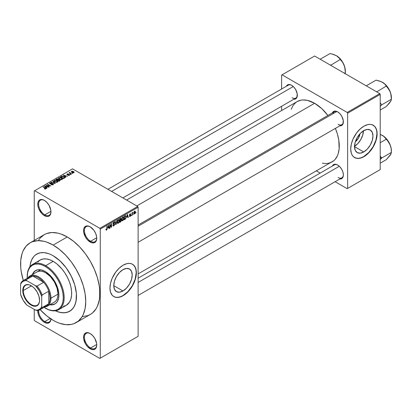 <?xml version="1.0" encoding="UTF-8"?>
<svg xmlns="http://www.w3.org/2000/svg" width="412" height="412" viewBox="0 0 412 412"><rect width="100%" height="100%" fill="white"/><g stroke="black" fill="none" stroke-linecap="round" stroke-linejoin="round"><path stroke-width="0.62" d="M90.367 226.93A8.714 5.032 -120 0 0 84.424 230.73A8.714 5.032 -120 0 0 90.583 241.278L90.146 242.04A9.337 5.392 60 0 1 83.543 230.607A9.337 5.392 60 0 1 90.146 226.796L87.617 225.915L85.475 226.332L84.043 227.98L83.667 229.19L83.667 232.167L85.475 237.111L87.617 240L91.433 242.637L93.812 242.874L95.635 241.823L96.243 240.855L96.748 238.229L96.619 236.668L95.635 233.352L93.812 230.195L90.146 226.796A9.337 5.392 60 0 1 96.748 238.229A9.337 5.392 60 0 1 90.146 242.04L90.583 241.278A8.714 5.032 60 0 1 84.893 233.599A8.714 5.032 60 0 1 86.226 226.615A8.714 5.032 60 0 1 90.367 226.93M90.367 333.658A8.714 5.032 -120 0 0 84.424 337.464A8.714 5.032 -120 0 0 90.583 348.011L90.146 348.773A9.337 5.392 60 0 1 83.543 337.34A9.337 5.392 60 0 1 90.146 333.524L87.617 332.649L85.475 333.066L84.043 334.709L83.667 335.924L83.667 338.901L85.475 343.845L87.617 346.734L91.433 349.371L93.812 349.608L95.635 348.557L96.243 347.589L96.748 344.962L96.619 343.402L94.811 338.453L92.669 335.564L90.146 333.524A9.337 5.392 60 0 1 96.748 344.962A9.337 5.392 60 0 1 90.146 348.773L90.583 348.011A8.714 5.032 60 0 1 84.893 340.333A8.714 5.032 60 0 1 86.226 333.349A8.714 5.032 60 0 1 90.367 333.658M50.959 318.95A9.337 5.392 60 0 1 44.367 322.344L44.81 321.581A8.714 5.032 -120 0 0 50.918 318.919A8.714 5.032 60 0 1 49.167 322.014A8.714 5.032 60 0 1 44.81 321.581L50.223 318.455L44.81 321.581A8.714 5.032 60 0 1 38.671 310.267A8.714 5.032 -120 0 0 44.81 321.581L44.367 322.344A9.337 5.392 60 0 1 37.78 310.442L38.27 314.119L39.701 317.415L41.844 320.304L44.367 322.344L46.896 323.224L49.038 322.807L50.47 321.159L50.97 318.533M44.594 200.5A8.714 5.032 -120 0 0 38.646 204.3A8.714 5.032 -120 0 0 44.81 214.848L44.367 215.615A9.337 5.392 60 0 1 37.765 204.177A9.337 5.392 60 0 1 44.367 200.366L41.844 199.485L40.7 199.532L38.877 200.582L37.894 202.761L37.894 205.737L38.877 209.054L41.844 213.576L44.367 215.615L46.896 216.491L48.034 216.444L49.038 216.073L50.47 214.425L50.846 213.215L50.846 210.238L49.038 205.294L46.896 202.405L44.367 200.366A9.337 5.392 60 0 1 50.97 211.799A9.337 5.392 60 0 1 44.367 215.615L44.81 214.848A8.714 5.032 60 0 1 39.114 207.169A8.714 5.032 60 0 1 40.453 200.186A8.714 5.032 60 0 1 44.594 200.5M122.982 290.965L113.753 285.64L114.459 281.159L116.457 276.545L119.449 272.507L122.982 269.659A13.045 7.534 -60 0 1 129.502 269.015A13.045 7.534 -60 0 1 131.505 279.47A13.045 7.534 -60 0 1 122.982 290.965L119.449 292.196L116.457 291.614L114.459 289.312L113.753 285.64L122.982 290.965A13.045 7.534 -60 0 1 116.457 291.614A13.045 7.534 -60 0 1 114.459 281.159A13.045 7.534 -60 0 1 122.982 269.659L126.51 268.433L129.502 269.015L131.505 271.317L132.206 274.984L131.505 279.47L129.502 284.079L126.51 288.117L122.982 290.965M113.733 296.537A18.674 10.784 120 0 0 122.982 295.558L123.157 295.662A18.674 10.784 -60 0 1 113.82 296.589A18.674 10.784 -60 0 1 110.957 281.623A18.674 10.784 -60 0 1 123.157 265.168L126.989 263.608L129.383 263.371L131.536 263.793L133.364 264.849L135.357 267.537L136.109 269.963L136.3 274.32L135.795 277.544L134.137 282.544L132.494 285.804L129.383 290.269L126.989 292.793L121.864 296.336L118.105 297.418L115.818 297.33L113.82 296.589L112.177 295.224L110.519 292.134L109.953 288.039L110.519 283.286L112.177 278.28L115.818 271.971L119.325 268.037L123.157 265.168A18.674 10.784 -60 0 1 132.494 264.241A18.674 10.784 -60 0 1 135.357 279.207A18.674 10.784 -60 0 1 123.157 295.662L122.982 295.558A18.674 10.784 120 0 0 135.157 279.187A18.674 10.784 120 0 0 132.407 264.19M138.123 225.029L334.348 111.74A7.468 4.311 60 0 1 337.871 111.987A7.468 4.311 -120 0 0 332.973 113.727M332.355 112.893A8.091 4.671 60 0 1 337.644 111.853L335.456 111.091L334.467 111.132L332.886 112.043L332.355 112.893M286.314 86.309A8.091 4.671 60 0 1 291.603 85.274L290.491 84.754L288.426 84.553L286.845 85.464L286.314 86.309M337.644 165.016L335.456 164.254L334.467 164.295L332.886 165.207L332.355 166.057A8.091 4.671 60 0 1 337.644 165.016L337.644 165.016A8.091 4.671 60 0 1 343.366 174.93L342.933 172.149L341.692 169.291L339.833 166.783L337.644 165.016M50.959 211.299L44.81 214.848L50.959 211.299M96.732 344.463L90.583 348.011L96.732 344.463M96.732 237.729L90.583 241.278L96.732 237.729M29.947 266.739A32.991 19.05 60 0 1 36.678 254.132A32.991 19.05 60 0 1 53.174 255.764L57.721 258.911L62.099 262.969L66.131 267.785L69.669 273.177L72.569 278.934L74.727 284.836L76.39 293.462L76.39 298.746L75.494 303.407L73.743 307.28L71.204 310.2L67.97 312.069L64.169 312.806L59.946 312.389L55.383 310.792L57.721 311.75L62.099 312.744L66.131 312.579L69.669 311.271A32.991 19.05 60 0 1 55.383 310.792A32.991 19.05 60 0 0 69.669 311.271L72.569 308.866L73.743 307.28L74.727 305.452L76.05 301.167L76.39 293.462L74.727 284.836L71.204 276.025L66.131 267.785L59.946 260.832L53.174 255.764A32.991 19.05 60 0 1 74.727 284.836A32.991 19.05 60 0 1 69.669 311.271L69.669 311.271A32.991 19.05 60 0 0 74.727 284.836A32.991 19.05 60 0 0 53.174 255.764L50.887 254.575L53.174 255.764A32.991 19.05 60 0 0 36.678 254.132L40.211 252.819L44.244 252.659L48.621 253.653L50.887 254.575L48.621 253.653L44.244 252.659L40.211 252.819L38.373 253.334L35.138 255.203L36.678 254.132A32.991 19.05 60 0 0 29.947 266.739L30.292 264.236L31.621 259.951L33.774 256.537L35.138 255.203L33.774 256.537L31.621 259.951L30.292 264.236L29.947 266.739M82.611 316.601L87.921 315.571L90.29 314.459A46.062 26.595 -120 0 0 97.35 277.549A46.062 26.595 -120 0 0 67.259 236.957L53.174 245.088A46.062 26.595 60 0 1 83.265 285.681A46.062 26.595 60 0 1 76.205 322.596A46.062 26.595 60 0 1 53.174 320.315A46.062 26.595 60 0 1 40.129 309.639L46.819 315.922L53.174 320.315L56.367 321.973L59.524 323.26L65.637 324.646L71.266 324.419L73.836 323.703L78.352 321.097L81.895 317.013L83.265 314.469L85.119 308.485L85.742 301.507L85.119 293.808L83.265 285.681L80.252 277.441L76.205 269.402L71.266 261.877L65.637 255.152L59.524 249.481L53.174 245.088L67.259 236.957L60.904 234.011L57.804 233.12L51.902 232.533L46.592 233.568L44.223 234.675L40.175 238.038L38.532 240.258M126.592 200.062L297.196 101.563A34.86 20.126 -120 0 1 314.624 103.288L321.782 108.65L327.916 115.453A34.86 20.126 -120 0 0 314.624 103.288L136.799 205.954L314.624 103.288L307.47 100.384L303.005 99.941L300.93 100.183L297.196 101.563L295.569 102.696L292.886 105.786L291.212 109.329M322.339 163.24L326.242 163.564L328.318 163.322L332.057 161.942A34.86 20.126 -120 0 0 335.383 128.395L337.397 134.008L338.798 140.157L339.153 148.706L338.211 153.635L337.397 155.793L335.121 159.398L333.679 160.809L138.123 273.908M138.123 278.193L334.348 164.903A7.468 4.311 60 0 1 337.871 165.15M107.939 189.293L288.312 85.155A7.468 4.311 60 0 1 291.83 85.408M359.985 133.756A8.266 4.774 -60 0 1 355.324 141.826L358.373 138.205L359.985 133.756M354.526 146.301A13.045 7.534 120 0 0 363.461 130.825M363.744 151.961L354.521 146.636L355.221 142.15L357.225 137.541L360.217 133.503L363.744 130.655A13.045 7.534 -60 0 1 370.27 130.007A13.045 7.534 -60 0 1 372.268 140.461A13.045 7.534 -60 0 1 363.744 151.961L360.217 153.187L357.225 152.605L355.221 150.308L354.521 146.636L363.744 151.961A13.045 7.534 -60 0 1 357.225 152.605A13.045 7.534 -60 0 1 355.221 142.15A13.045 7.534 -60 0 1 363.744 130.655L367.277 129.43L370.27 130.007L372.268 132.309L372.973 135.981L372.268 140.461L370.27 145.076L367.277 149.113L363.744 151.961M354.5 157.528A18.674 10.784 120 0 0 363.744 156.555L363.925 156.658A18.674 10.784 -60 0 1 354.588 157.58A18.674 10.784 -60 0 1 351.724 142.619A18.674 10.784 -60 0 1 363.925 126.16L367.756 124.604L370.146 124.367L372.299 124.785L374.899 126.597L376.558 129.687L377.062 132.329L376.558 138.54L375.569 141.872L373.262 146.801L371.258 149.85L367.756 153.789L362.627 157.333L358.867 158.414L356.586 158.321L353.717 156.977L352.275 155.319L351.287 153.13L350.72 149.031L351.287 144.277L352.945 139.277L356.586 132.968L360.088 129.033L363.925 126.16A18.674 10.784 -60 0 1 373.262 125.238A18.674 10.784 -60 0 1 376.12 140.198A18.674 10.784 -60 0 1 363.925 156.658L363.744 156.555A18.674 10.784 120 0 0 375.924 140.178A18.674 10.784 120 0 0 373.169 125.186M138.123 336.321L138.123 207.226L100.27 229.082L100.27 358.177L138.123 336.321L99.828 358.43L34.685 320.819L34.242 320.057L34.242 309.386L34.242 320.057L34.685 320.819L99.828 358.43L138.123 336.321L138.123 207.226L137.68 206.463L99.828 228.32L34.685 190.71L72.538 168.853L137.68 206.463L138.123 207.226L100.27 229.082L100.27 358.177L138.123 336.321M133.4 214.019L133.122 214.688L133.4 214.019M132.278 213.833L132 215.337L132 212.747L132.278 212.587L132.278 212.999L132.88 212.329L132.278 213.833L132.88 212.329L132.278 212.999L132.278 212.587L132 212.747L132 215.337L132.278 215.172L132 213.668L132.278 213.833M131.48 215.126L131.201 215.795L131.48 215.126M130.758 215.26L130.037 214.848L130.758 215.26L130.717 215.605L130.223 216.398L129.589 216.532L129.399 216.053L130.017 216.151L130.475 215.574L129.486 215.188L129.821 214.003L130.614 213.818L130.717 214.178L130.079 214.178L129.723 214.76L130.599 214.807L130.758 215.26L129.718 214.703L130.079 214.178L130.717 214.178L130.068 213.818L129.44 214.92L130.48 215.486L130.099 216.109L129.399 216.053L130.084 216.491L129.404 216.099L130.084 216.491L130.758 215.26L130.13 214.827M126.855 217.242L127.463 214.395L128.359 217.438L128.065 217.608L127.823 216.686L126.855 217.242L127.823 216.686L128.065 217.608L128.359 217.438L127.463 214.395L126.855 217.242M121.993 220.6L122.797 220.693L121.772 220.101L122.797 220.693L122.143 220.739L121.777 220.137L122.004 218.02L122.797 217.042L123.518 217.036L123.868 217.948L123.672 219.503L122.797 220.693L123.6 219.689L123.878 218.252L123.44 216.985L122.797 217.042L121.715 219.539L122.163 220.755M117.389 223.258L118.193 223.35L117.168 222.758L118.193 223.35L117.538 223.397L117.178 222.794L117.405 220.678L118.059 219.787L118.913 219.694L119.274 220.755L119.068 222.161L118.193 223.35L118.996 222.346L119.274 220.904L118.836 219.642L118.198 219.699L117.116 222.197L117.559 223.412M106.528 229.669L106.193 229.129L105.91 229.335L106.08 230.097L106.517 230.092L105.941 229.762L106.517 230.092L106.054 230.066L105.91 229.335L106.193 229.129L106.384 229.711L106.79 229.36L106.873 226.286L107.151 226.126L107.053 229.376L106.517 230.092L107.151 228.536L107.151 226.126L106.873 226.286L106.832 229.227L106.528 229.669L105.91 229.448M107.965 228.15L108.577 225.302L109.474 228.341L109.18 228.511L108.938 227.589L107.965 228.15L108.938 227.589L109.18 228.511L109.474 228.341L108.577 225.302L107.965 228.15M110.071 225.148L110.071 227.996L109.793 228.155L109.793 224.597L110.092 224.427L111.271 226.595L111.271 223.742L111.554 223.582L111.554 227.141L111.25 227.316L110.071 225.148L111.25 227.316L111.554 227.141L111.554 223.582L111.271 223.742L111.271 226.595L110.092 224.427L109.793 224.597L109.793 228.155L110.071 227.996L109.793 227.831L110.071 227.996L110.071 225.148L109.793 224.988L110.071 225.148M114.675 224.355L113.975 225.771L113.331 226.023L112.929 225.637L113.151 225.014L113.558 225.555L114.356 224.792L114.263 224.205L113.269 224.288L112.965 223.876L113.166 222.882L113.923 222.181L114.376 222.217L114.593 222.846L113.707 222.707L113.249 223.731L114.433 223.788L114.675 224.355L114.248 223.752L113.321 223.865L113.758 222.676L114.593 222.846L114.335 222.186L113.748 222.269L112.955 223.701L113.176 224.252L114.392 224.519L113.825 225.457L112.873 225.235L113.166 225.972L113.8 225.889L112.878 225.359L113.8 225.889L114.675 224.355L113.784 223.84L114.675 224.355M116.926 220.477L115.772 224.705L114.943 221.625L115.231 221.455L115.896 224.216L116.926 220.477L115.896 224.216L115.231 221.455L114.943 221.625L115.772 224.705L116.05 224.545L115.674 224.329L116.05 224.545L116.926 220.477M121.396 220.415L120.979 221.61L119.676 222.449L119.676 218.89L121.107 218.303L121.015 219.761L121.396 220.415L121.015 219.761L121.087 218.288L119.676 218.89L119.676 222.449L120.541 221.95L120.186 221.744L120.541 221.95L121.396 220.415L120.5 219.895L121.396 220.415M126.16 216.908L125.722 218.736L124.275 219.792L124.275 216.238L125.691 215.605L126.16 216.908L125.505 215.594L124.275 216.238L124.275 219.792L125.099 219.318L124.738 219.112L125.099 219.318L126.16 216.908L125.866 216.743L126.16 216.908M135.363 212.072L134.956 213.545L134.065 213.91L133.807 212.772L134.209 211.552L134.945 211.124L135.327 211.65L135.363 212.072L134.58 211.212L133.802 213.004L134.58 213.89L133.838 213.462L134.58 213.89L135.363 212.072L135.054 211.897L135.363 212.072M136.042 212.494L135.759 213.164L136.042 212.494M34.242 190.962L34.242 240.438L34.242 190.962L34.685 190.71L99.828 228.32L100.27 229.082L99.828 228.32L137.68 206.463L72.538 168.853L34.242 190.962M72.656 173.359L71.94 173.267L72.656 173.359M70.74 174.467L70.019 174.374L70.74 174.467M65.869 177.278L65.194 176.609L66.162 176.048L67.614 176.269L63.345 175.177L65.575 177.448L65.869 177.278L65.194 176.609L66.162 176.048L67.614 176.269L63.345 175.177L65.575 177.448L65.869 177.278M60.806 179.689L62.305 179.349L62.114 178.334L60.337 177.505L58.705 177.855L58.978 178.901L60.806 179.689L62.094 179.503L62.428 178.767L61.599 177.969L58.937 177.68L58.561 178.205L59.472 179.241L60.806 179.689M56.207 182.346L57.706 182.006L57.51 180.992L55.738 180.162L54.106 180.513L54.379 181.558L56.207 182.346L57.495 182.161L57.824 181.424L56.995 180.626L54.333 180.332L53.962 180.863L54.873 181.893L56.207 182.346M53.102 184.7L53.488 184.185L52.834 183.561L50.624 183.824L50.058 183.556L50.377 183.041L51.412 183.129L51.459 182.856L50.295 182.737L49.553 183.247L50.285 183.994L52.741 183.809L53.035 184.164L52.69 184.514L51.129 184.633L52.515 184.9L53.488 184.21L53.076 183.68L50.223 183.695L50.254 183.103L51.649 182.943L49.888 182.902L49.543 183.35L49.934 183.85L52.803 183.845L52.762 184.473L51.129 184.633L53.102 184.7M46.983 188.181L46.304 187.512L47.272 186.95L48.729 187.172L44.46 186.08L46.69 188.351L46.983 188.181L46.304 187.512L47.272 186.95L48.729 187.172L44.754 185.91L44.46 186.08L46.69 188.351L46.983 188.181M45.814 188.902L45.418 187.944L45.418 188.279L45.418 187.944L43.327 186.734L43.327 187.058L43.327 186.734L43.049 186.899L45.536 188.377L45.469 189.026L45.469 188.686L44.491 188.516L44.491 188.825L44.491 188.516L45.675 188.969L45.995 188.387L43.327 186.734L43.049 186.899L45.567 188.418L44.347 188.753L45.16 189.031L46.062 188.583M49.332 186.827L46.865 185.405L50.81 185.972L47.73 184.195L47.452 184.355L49.919 185.781L45.969 185.209L49.049 186.991L49.332 186.827L46.865 185.405L50.81 185.972L47.73 184.195L47.452 184.355L49.919 185.781L45.969 185.209L49.049 186.991L49.332 186.827M55.306 183.376L53.107 181.089L52.813 181.259L54.791 183.258L51.119 182.238L55.033 183.536L55.306 183.376L53.107 181.089L52.813 181.259L54.791 183.258L51.119 182.238L55.306 183.376M58.612 179.55L58.267 179.004L58.267 180.003L58.267 179.004L56.722 179.004L56.722 179.416L56.722 179.004L55.852 179.503L58.931 181.285L60.157 180.487L59.75 179.766L57.489 178.793L55.852 179.503L58.931 181.285L60.209 180.322L59.75 179.766L58.622 179.462M64.354 178.154L64.694 177.356L63.124 176.3L61.882 176.14L60.456 176.846L63.536 178.628L64.787 177.644L63.86 176.64L61.738 176.171L60.456 176.846L63.536 178.628L64.354 178.154M69.381 175.296L69.334 174.487L69.334 175.321L69.334 174.487L68.011 174.456L68.011 174.806L68.011 174.456L67.568 174.848L67.29 174.508L67.29 174.801L67.377 174.142L68.335 173.957L67.048 173.962L67.053 174.698L67.048 173.962L67.053 174.698L69.108 174.683L69.082 175.419L69.082 175.1L67.975 175.275L69.381 175.296L69.674 174.889L69.334 174.487L67.347 174.539L67.377 174.142L68.335 173.957L67.867 173.807L66.837 174.132L67.367 174.817L69.175 174.729L69.036 175.126L67.975 175.275L68.304 175.399L69.231 175.373L69.68 174.92M71.539 174.003L69.932 172.999L70.22 172.643L69.978 172.412L69.535 172.54L69.654 172.916L69.015 172.875L71.261 174.168L71.539 174.003L69.973 173.04L69.978 172.412L69.592 172.494L69.654 172.916L69.015 172.875L71.261 174.168L71.539 174.003M73.877 172.7L73.475 171.567L73.475 171.912L73.475 171.567L71.559 171.361L71.559 172.221L71.559 171.361L71.94 172.479L73.877 172.7L74.103 172.098L73.274 171.459L72.301 171.201L71.389 171.49L71.487 172.159L72.594 172.772L73.66 172.798L74.16 172.309M281.612 75.082L281.612 89.023L281.612 75.082L314.624 56.022L379.766 93.632L347.198 112.44L282.055 74.83L347.198 112.44L347.635 113.202L347.635 188.423L380.209 169.615L380.209 94.394L347.635 113.202L347.635 188.423L347.198 188.675L335.121 181.707L347.198 188.675L380.209 169.615L347.198 188.675L380.209 169.615L380.209 94.394L379.766 93.632L380.209 94.394L347.635 113.202L347.198 112.44L379.766 93.632L314.624 56.022L281.612 75.082M281.612 106.275L281.612 110.56L281.612 106.275M320.186 173.081L316.473 170.939L320.186 173.081M339.823 178.993L341.692 178.633L342.403 178.041L342.933 177.206L343.366 174.93A8.091 4.671 60 0 1 339.823 178.993M293.782 99.246L295.651 98.89L296.892 97.464L297.217 93.833L295.651 89.543L293.792 87.04L291.603 85.274A8.091 4.671 60 0 1 297.325 95.182A8.091 4.671 60 0 1 293.782 99.246M339.823 125.83L341.692 125.469L342.933 124.043L343.258 120.412L341.692 116.127L339.833 113.619L337.644 111.853A8.091 4.671 60 0 1 343.366 121.767A8.091 4.671 60 0 1 339.823 125.83M354.588 157.58L356.411 158.223L358.692 158.311L361.169 157.75L363.744 156.555L368.802 152.476L373.081 146.698L375.945 140.101L376.949 133.684L376.697 130.856L375.945 128.431L374.724 126.499L373.081 125.135M354.238 146.471L357.771 143.623L360.763 139.586L362.761 134.976L363.466 130.491M343.361 121.504A7.468 4.311 60 0 1 341.821 124.676A7.468 4.311 60 0 1 338.087 124.306A7.468 4.311 -120 0 0 343.361 121.504M297.325 94.92A7.468 4.311 60 0 1 295.78 98.097A7.468 4.311 60 0 1 292.046 97.726A7.468 4.311 -120 0 0 297.325 94.925M343.361 174.667A7.468 4.311 60 0 1 341.821 177.84A7.468 4.311 60 0 1 338.087 177.469A7.468 4.311 -120 0 0 343.361 174.667M76.205 322.596L90.29 314.464L92.437 312.966L95.981 308.882L97.35 306.337L99.204 300.353L99.673 296.97L99.673 289.6L99.204 285.676L97.35 277.549L94.338 269.309L90.29 261.27L85.351 253.746L79.722 247.02L73.609 241.35L67.259 236.957A46.062 26.595 -120 0 0 44.223 234.675L30.138 242.807A46.062 26.595 60 0 1 53.174 245.088L46.819 242.143L43.718 241.252L37.816 240.665L32.507 241.7L30.138 242.807L26.09 246.17L23.077 250.934L22.001 253.787L20.755 260.302L20.755 267.671L21.228 271.596L23.324 280.526A46.062 26.595 60 0 1 30.138 242.807M96.743 237.966A8.714 5.032 60 0 1 94.94 241.71A8.714 5.032 60 0 1 90.583 241.278A8.714 5.032 -120 0 0 96.743 237.966M96.743 344.7A8.714 5.032 60 0 1 94.94 348.444A8.714 5.032 60 0 1 90.583 348.011A8.714 5.032 -120 0 0 96.743 344.7M50.97 211.541A8.714 5.032 60 0 1 49.167 215.28A8.714 5.032 60 0 1 44.81 214.848A8.714 5.032 -120 0 0 50.97 211.541M113.645 296.486L115.643 297.227L117.93 297.315L120.407 296.753L122.982 295.558L128.034 291.48L132.319 285.701L135.182 279.104L136.187 272.687L135.929 269.86L135.182 267.434L133.962 265.503L132.319 264.138M45.536 188.377L45.469 188.686M44.754 186.379L44.754 185.91L44.754 186.379M46.304 187.96L46.304 187.512L46.304 187.96M46.041 187.249L45.402 186.579L45.402 187.043L44.949 186.167L44.949 186.579L44.949 186.167L46.819 186.801L46.819 187.213L46.819 186.801L46.041 187.249L46.041 187.692L46.041 187.249L44.949 186.167L46.819 186.801L46.041 187.249M46.268 185.385L46.268 185.04L46.268 185.385M47.73 184.519L47.73 184.195L47.73 184.519M46.865 185.724L46.865 185.405L46.865 185.724M51.371 184.751L51.371 184.447L51.371 184.751M52.762 184.844L52.762 184.473L52.762 184.844M52.803 183.845L52.762 184.473M49.888 183.819L49.888 182.902L49.888 183.819M50.223 183.695L50.254 183.103M51.273 183.979L51.273 183.69L51.273 183.979M51.922 183.793L51.922 183.5L51.922 183.793M53.076 184.71L53.076 183.68L53.076 184.71M51.412 182.331L51.412 182.068L51.412 182.331M53.107 181.558L53.107 181.089L53.107 181.558M54.333 181.522L54.333 180.332L54.333 181.522M56.995 180.971L56.995 180.626L56.995 180.971M57.824 181.831L57.824 181.424L57.824 181.831M55.157 181.738L54.698 180.544L55.893 180.451L56.707 180.78L57.129 181.955L57.129 182.31L57.129 181.955L55.157 181.738L55.157 182.042L54.415 180.925L55.11 180.405L56.521 180.683L57.402 181.496L56.645 182.099L55.157 181.738M54.41 181.584L54.698 180.544M57.407 182.207L57.407 181.558L57.129 181.955M59.75 180.811L59.75 179.766L59.446 180.986L59.446 180.569L58.854 180.914L57.773 180.291L57.773 180.611L58.324 179.972L59.472 179.931L59.699 180.379L58.854 181.239L57.773 180.291L58.885 179.781L59.699 180.379M57.412 180.08L56.49 179.55L56.49 179.874L56.98 179.266L58.041 179.194L58.205 180.039L58.205 179.591L57.412 180.405L56.49 179.55L58.041 179.194L58.205 179.591L57.412 180.08M58.041 179.194L58.205 179.591M58.937 178.865L58.937 177.68L58.937 178.865M61.599 178.314L61.599 177.969L61.599 178.314M62.428 179.174L62.428 178.767L62.428 179.174M59.761 179.081L59.297 177.886L60.492 177.793L61.311 178.123L61.733 179.297L61.733 179.653L61.733 179.297L59.761 179.081L59.761 179.385L59.014 178.267L59.709 177.747L61.125 178.025L62.006 178.839L61.244 179.441L59.761 179.081M59.014 178.932L59.297 177.886M61.239 176.81L61.239 176.393L61.239 176.81M61.738 176.527L61.738 176.171L61.738 176.527M63.86 176.98L63.86 176.64L63.86 176.98M64.215 177.299L63.958 178.381L63.958 177.963L63.453 178.257L61.094 176.892L62.264 176.393L63.762 176.913L64.215 177.299L63.453 178.581L63.453 178.257L61.094 176.892L61.094 177.217L62.052 176.413L63.572 176.8L64.215 177.299L64.329 178.169M63.644 175.476L63.644 175.007L63.644 175.476M65.194 177.057L65.194 176.609L65.194 177.057M64.926 176.346L64.293 175.677L64.293 176.14L63.834 175.265L63.834 175.677L63.834 175.265L65.704 175.893L65.704 176.31L65.704 175.893L64.926 176.346L64.926 176.784L63.834 175.265L65.704 175.893L64.926 176.346M69.108 174.683L69.082 175.1M67.048 173.962L67.048 174.693M67.29 174.508L67.377 174.142M70.297 174.539L70.297 174.214L70.297 174.539M69.298 173.035L69.298 172.71L69.298 173.035M69.654 173.241L69.654 172.916L69.654 173.241M69.592 172.494L69.654 172.916M69.973 173.04L69.978 172.736M70.375 173.658L70.375 173.334L70.375 173.658M72.218 173.426L72.218 173.107L72.218 173.426M71.559 171.361L71.281 171.752M72.218 172.319L71.868 171.552L73.218 171.742L73.568 172.51L73.568 172.819L73.568 172.51L72.218 172.319L72.218 172.628L71.719 171.799L72.213 171.454L73.717 172.314L73.223 172.607L72.218 172.319M71.714 172.34L71.868 171.552M73.717 172.777L73.568 172.51M59.472 179.931L59.745 180.26M62.006 179.55L62.006 178.901L61.733 179.297M106.873 228.377L107.151 228.536L106.873 228.377M106.08 230.097L106.517 230.092M109.072 228.114L109.474 228.341L109.072 228.114M108.577 227.383L108.938 227.589L108.577 227.383M108.062 227.676L108.248 225.627L108.84 227.228L107.846 227.553L108.84 227.228L108.454 225.745L108.062 227.676M110.674 226.25L111.271 226.595L110.674 226.25M110.977 226.806L111.554 227.141L110.977 226.806M113.825 225.457L113.151 225.014L112.873 225.225M113.681 223.865L114.392 224.519M112.96 223.824L113.697 224.252L112.96 223.824M113.676 222.315L114.593 222.846L113.676 222.315M113.758 222.676L114.315 223.052M112.955 223.654L113.341 223.876M113.764 223.845L113.321 223.865M115.458 223.531L115.782 223.721L115.458 223.531M115.597 224.046L115.896 224.216L115.597 224.046M118.975 220.734L119.274 220.904L118.975 220.734M118.198 220.116L118.877 220.322L118.311 220.06L117.652 220.739L117.559 222.83L118.193 222.938L117.126 221.883L117.394 222.042L118.198 220.116L117.889 219.936L118.877 220.322L118.996 221.059L118.193 222.938L117.147 222.645M120.541 218.391L121.313 218.839L120.541 218.391M120.443 218.865L119.954 219.148L119.954 220.209L121.015 219.761L121.035 219.06L119.954 220.209L119.676 218.983L120.443 218.865L120.083 218.659L121.035 219.06L120.824 218.7L120.443 218.865L121.035 219.06M120.51 220.307L119.954 220.626L119.954 221.872L119.676 220.461L120.51 220.307L120.15 220.101L121.118 220.575L120.84 221.316L119.954 221.872L119.676 221.713L119.954 221.872L121.056 220.956L121.082 220.332L120.51 220.307L121.118 220.575M123.579 218.077L123.878 218.252L123.579 218.077M122.802 217.459L123.476 217.665L122.915 217.402L122.256 218.082L122.163 220.173L122.797 220.281L121.725 219.23L121.998 219.385L122.802 217.459L122.493 217.278L123.476 217.665L123.595 218.401L122.797 220.281L121.751 219.993M125.763 215.636L125.505 215.594M125.454 216.043L124.558 216.491L124.558 219.215L124.558 216.491L124.275 216.331L125.454 216.043L125.032 215.8L125.588 216.079L125.768 218L125.063 218.927L124.275 219.055L125.176 218.854L125.768 218L125.804 216.403L125.068 215.78M127.962 217.206L128.359 217.438L127.962 217.206M127.463 216.475L127.823 216.686L127.463 216.475M126.948 216.774L127.138 214.724L127.725 216.321L126.731 216.65L127.725 216.321L127.339 214.837L126.948 216.774M129.625 216.558L130.084 216.491M130.099 216.109L129.677 215.842M129.45 214.745L130.408 215.296L129.45 214.745M129.44 214.92L130.13 215.311L129.44 214.91L129.6 215.322M130.717 214.178L130.068 213.818M130.079 214.178L130.439 214.389M132 212.839L132.278 212.999L132 212.839M132.443 212.541L132.798 212.747L132.443 212.541M132 213.081L132.334 213.272L132 213.081M134.111 213.936L134.58 213.89M135.059 211.171L134.58 211.212M134.575 211.588L134.085 212.68L134.456 213.571L134.992 212.922L134.992 211.696L134.575 211.588L135.079 212.262L134.59 213.519L133.812 212.685L134.08 212.839L134.575 211.588L134.307 211.433L134.868 211.562M134.59 213.519L133.812 213.262M118.193 222.938L118.919 221.8L118.877 220.322M122.797 220.281L123.518 219.148L123.476 217.665M35.823 270.442A19.297 11.139 -120 0 0 32.831 274.32L33.655 272.646L35.602 270.566A19.297 11.139 60 0 0 32.394 274.572L33.218 272.899L34.701 271.189L37.667 269.798L41.288 269.912L45.248 271.518A19.297 11.139 60 0 1 57.855 288.524A19.297 11.139 60 0 1 54.899 303.989L52.123 304.633L50.264 304.504A19.297 11.139 -120 0 0 55.115 303.855M54.899 303.989A19.297 11.139 60 0 1 49.821 304.762L51.68 304.885L53.905 304.453L55.795 303.361L57.283 301.651L58.633 298.077L58.895 295.152L58.633 291.928L57.283 286.798L53.905 280.093L49.208 274.485L45.248 271.518A19.297 11.139 60 0 0 35.602 270.566M27.202 276.607A26.147 15.095 60 0 1 32.615 264.38A26.147 15.095 60 0 1 45.691 265.673A26.147 15.095 60 0 1 62.768 288.714A26.147 15.095 60 0 1 58.761 309.664A26.147 15.095 60 0 1 45.691 308.367L45.248 308.114A25.523 14.734 60 0 1 44.048 307.378L48.771 309.747L52.154 310.514L55.275 310.391L58.01 309.376L60.255 307.517L61.924 304.875L62.948 301.558L63.294 297.696L62.948 293.432L61.924 288.925L60.255 284.362L58.01 279.908L55.275 275.736L52.154 272.013L48.771 268.871L45.248 266.435L45.691 265.673A26.147 15.095 -120 0 0 27.202 276.349L27.202 276.859A25.523 14.734 60 0 1 45.248 266.435L41.73 264.803L38.342 264.035L35.221 264.159L32.486 265.173L30.246 267.038L28.577 269.675L27.547 272.991L27.244 278.265A25.523 14.734 60 0 1 27.202 276.859M58.761 309.664L66.244 305.344A26.147 15.095 -120 0 0 70.251 284.393A26.147 15.095 -120 0 0 53.174 261.357L45.691 265.673L53.174 261.357A26.147 15.095 -120 0 0 40.098 260.06L42.899 259.024L46.098 258.896L49.564 259.684L53.174 261.357L56.779 263.845L61.888 268.907L64.9 272.971L67.46 277.41L69.474 282.05L70.864 286.716L71.57 291.233L71.57 295.414L70.864 299.112L69.474 302.176L66.244 305.344L63.443 306.379M36.163 272.492L36.972 271.925A17.428 10.063 60 0 1 45.691 272.79A17.428 10.063 60 0 1 57.077 288.148A17.428 10.063 60 0 1 54.405 302.114L47.359 306.183A17.428 10.063 60 0 1 44.743 306.976A17.428 10.063 -120 0 0 50.97 298.2L50.089 298.2A16.804 9.703 60 0 1 48.771 303.726A16.804 9.703 60 0 1 43.651 306.683M37.801 261.965L40.098 260.06L32.615 264.38M45.691 308.367A26.147 15.095 -120 0 0 64.174 297.696A26.147 15.095 -120 0 0 45.691 265.673L45.248 266.435A25.523 14.734 60 0 1 63.294 297.696A25.523 14.734 60 0 1 45.248 308.114L45.691 308.367M36.972 271.925L38.841 271.235L40.973 271.153L43.286 271.678L45.691 272.79L50.403 276.596L54.405 281.988L57.077 288.148L58.015 294.137L57.778 296.779L57.077 299.04L55.934 300.842L54.405 302.114M389.572 102.825L390.782 101.187L391.4 99.24L391.148 95.46L390.216 91.855A12.53 7.236 -120 0 0 382.542 82.312L384.793 84.053L387.445 87.308L390.216 91.855A12.53 7.236 -120 0 1 391.4 97.654L391.096 94.832L390.216 91.855L387.934 87.54L384.834 83.986L381.11 81.602L376.058 80.149L366.474 85.686L366.726 86.108L366.474 85.686L376.058 80.149L379.529 81.015L382.542 82.312L384.793 84.053L386.286 86.056L376.702 91.866L386.286 86.056L389.438 90.182L390.777 93.617L391.4 99.24L381.816 104.772L380.209 106.43L381.816 104.772L391.4 99.24L391.4 97.654L391.148 100.43L389.453 103.082L386.286 106.512L380.209 110.025L386.286 106.512L390.725 101.182M381.816 104.772L380.209 102.974L381.816 104.772M376.702 91.588L375.971 91.443L376.702 91.588M336.764 111.539L138.123 226.224L336.764 111.539M339.323 166.278L138.123 282.441L339.323 166.278M111.621 191.415L293.282 86.535L111.621 191.415M31.297 285.779A11.515 6.649 -120 0 0 23.283 290.553L22.758 290.553A11.891 6.865 60 0 1 31.163 285.701A11.891 6.865 60 0 1 39.573 300.26L39.408 302.063L38.156 304.839L35.834 306.178L32.806 305.874L29.525 303.984L26.492 300.781L25.22 298.839L23.396 294.637L22.918 292.541L22.918 288.755L24.174 285.979L25.22 285.109L27.949 284.584L29.525 284.939L32.806 286.834L34.381 288.297L37.111 291.974L38.929 296.177L39.573 300.26A11.891 6.865 60 0 1 31.163 305.117A11.891 6.865 60 0 1 22.758 290.553L23.283 290.553A11.515 6.649 60 0 1 25.668 285.284A11.515 6.649 60 0 1 31.297 285.779M31.425 285.856L23.283 290.553L31.425 285.856M27.64 278.955A16.804 9.703 60 0 1 32.764 275.999A16.804 9.703 60 0 1 43.651 282.287L41.009 279.624L38.208 277.621L35.406 276.39L32.764 275.999L43.651 282.287A16.804 9.703 60 0 1 48.771 291.155A16.804 9.703 60 0 1 50.089 298.2L49.754 294.776L48.771 291.155L48.771 303.726L49.754 301.244L50.089 298.2L50.97 298.2A17.428 10.063 -120 0 0 41.797 279.151A17.428 10.063 -120 0 0 27.934 277.863A17.428 10.063 60 0 1 29.932 275.994A17.428 10.063 60 0 1 43.363 280.665A17.428 10.063 60 0 1 50.97 298.2L58.015 294.137L50.97 298.2A17.428 10.063 60 0 1 47.359 306.183M23.201 280.598L29.803 276.787A16.804 9.703 -120 0 1 32.764 275.999L26.162 279.81L26.765 280.67A16.186 9.342 60 0 0 20.6 284.228L21.038 282.766A16.804 9.703 60 0 1 23.201 280.598A16.804 9.703 60 0 1 26.162 279.81A16.804 9.703 -120 0 0 21.038 282.766L20.6 284.228L20.6 294.389L23.072 300.08L26.765 305.065L35.566 310.148L37.049 310.493A16.804 9.703 -120 0 0 42.168 307.537L41.725 306.59L41.725 296.424L42.168 294.966L48.771 291.155L48.771 303.726L42.168 307.537A16.804 9.703 60 0 1 40.005 309.711A16.804 9.703 60 0 1 37.049 310.493L35.566 310.148L37.533 310.066L39.258 309.422L40.675 308.248L41.725 306.59L41.725 296.424L39.258 290.733L35.566 285.753L26.765 280.67L26.162 279.81L32.764 275.999L43.651 282.287L37.049 286.098L35.566 285.753L26.765 280.67L24.797 280.752L23.072 281.391L21.656 282.565L20.6 284.228L20.6 294.389A16.186 9.342 60 0 0 26.765 305.065L35.566 310.148A16.186 9.342 60 0 0 41.725 306.59L42.168 307.537L48.771 303.726A16.804 9.703 -120 0 1 46.608 305.895L40.005 309.711M48.771 291.155A16.804 9.703 -120 0 0 43.651 282.287L37.049 286.098A16.804 9.703 60 0 1 42.168 294.966L48.771 291.155M39.567 300.106A11.515 6.649 60 0 1 37.188 305.23A11.515 6.649 60 0 1 28.31 302.145A11.515 6.649 60 0 1 23.283 290.553A11.515 6.649 -120 0 0 31.363 304.617A11.515 6.649 -120 0 0 39.567 300.106M42.168 294.966A16.804 9.703 -120 0 0 37.049 286.098L35.566 285.753A16.186 9.342 60 0 1 41.725 296.424L42.168 294.966M391.4 150.818A12.53 7.236 -120 0 0 390.216 145.019L391.148 148.624L391.4 152.404L391.323 149.438L390.725 146.518L388.804 142.088L384.834 137.15L382.542 135.476L380.209 134.41L383.778 136.305L386.286 139.22L380.209 142.727L386.286 139.22L388.506 141.836L390.216 145.019L391.148 148.624L391.4 152.404L381.816 157.935L380.209 159.593L381.816 157.935L380.209 157.935L381.816 157.935L380.209 156.138L381.816 157.935L391.4 152.404L390.216 155.247L386.286 159.676L380.209 163.188L386.286 159.676L390.725 154.345M382.496 135.45A12.53 7.236 -120 0 1 382.542 135.476L384.793 137.217L387.445 140.471L390.216 145.019A12.53 7.236 -120 0 0 382.542 135.476L382.465 135.43M389.572 155.988L390.782 154.351L391.4 152.404M345.302 73.207L345.107 73.846L345.302 73.207M336.455 55.702A12.53 7.236 -120 0 1 336.501 55.733L333.488 54.436L330.017 53.57L320.433 59.101L320.691 59.524L320.433 59.101L330.017 53.57L331.778 53.951L336.501 55.733L338.752 57.474L340.245 59.477L330.661 65.281L340.245 59.477L342.465 62.094L344.174 65.276A12.53 7.236 -120 0 1 345.359 71.075L345.359 72.656L344.396 73.212L345.359 72.656L345.282 69.695L344.174 65.276L345.107 68.881L345.359 72.656L344.736 67.038L342.763 62.346L339.89 58.468L336.501 55.733L339.581 58.453L342.465 62.094L344.174 65.276A12.53 7.236 -120 0 0 336.501 55.733L336.424 55.687M330.661 65.008L329.93 64.859L330.661 65.008M45.598 188.505L45.598 189M53.035 184.143L53.035 184.731M50.001 183.407L50.001 183.886M58.262 179.452L58.262 180.008M69.262 174.884L69.262 175.358M67.182 174.369L67.182 174.76M69.885 172.875L69.885 173.375M114.145 222.619L113.65 222.331M118.682 220.08L118.115 219.75M120.912 218.72L120.443 218.448M120.968 220.188L120.479 219.91M123.281 217.423L122.714 217.093M129.811 216.151L129.507 215.97M130.331 214.137L129.929 213.91M134.863 211.557L134.436 211.31M387.584 87.045L389.824 90.918M342.938 124.033L138.123 242.282M138.123 295.445L342.938 177.196M122.879 197.92L296.897 97.453M40.675 269.793L29.932 275.994M387.584 140.209L389.824 144.082M341.548 60.466L343.783 64.339"/></g></svg>

